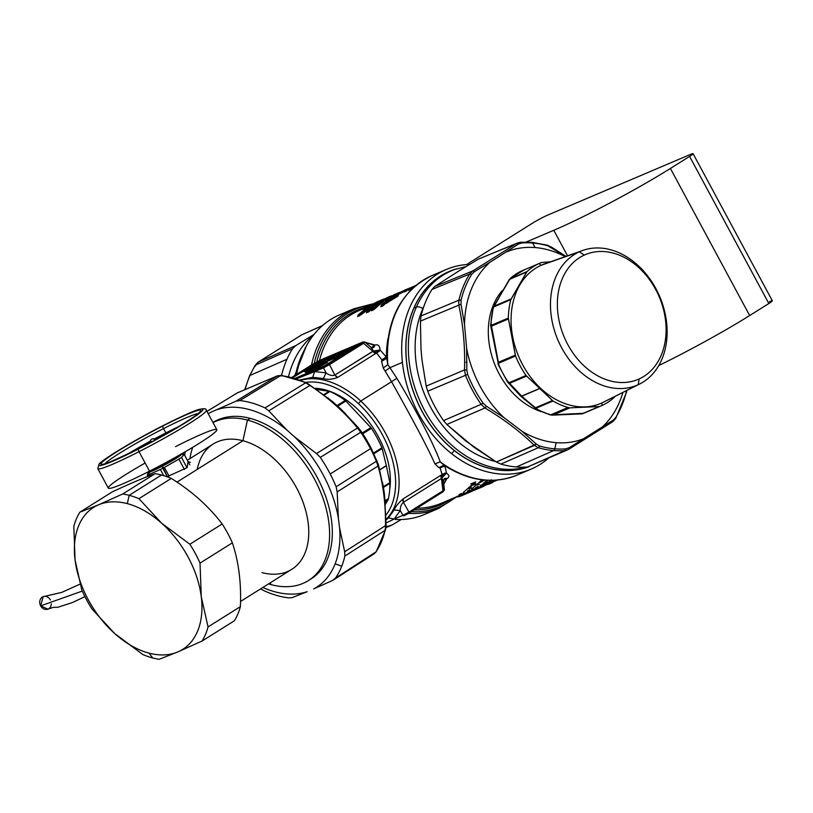 <?xml version="1.0" encoding="UTF-8"?>
<svg xmlns="http://www.w3.org/2000/svg" width="813" height="813" viewBox="0 0 813 813"><rect width="100%" height="100%" fill="white"/><g stroke="black" fill="none" stroke-linecap="round" stroke-linejoin="round"><path stroke-width="1.22" d="M444.396 473.237L446.449 473.095C449.528 475.28 449.67 477.119 446.865 478.613L443.949 479.111L446.235 478.877L443.756 484.233L446.865 478.613C449.67 477.119 449.528 475.28 446.449 473.095L444.955 465.961L440.107 467.902L444.416 465.432L440.107 467.902L444.955 465.961L446.449 473.095L442.079 474.528L441.439 478.451L441.174 475.026A4.929 3.171 -122.1 0 0 441.439 478.451L403.411 502.292A4.929 3.171 57.9 0 1 403.157 498.867L403.411 502.292C401.246 504.243 400.189 507.007 400.25 510.584L394.153 509.914C395.779 506.275 398.776 502.586 403.157 498.867L442.079 474.528L440.107 467.902L438.857 467.638L434.904 463.877C426.795 445.219 406.388 408.248 391.551 381.704L383.238 367.994L381.602 361.389L381.907 359.885L376.561 352.944L337.71 377.405C332.426 379.437 327.639 379.823 323.371 378.553L312.69 377.293L299.885 379.915L312.69 377.293L323.371 378.553C327.639 379.823 332.426 379.437 337.71 377.405L376.561 352.944L381.907 359.885L381.602 361.389L383.238 367.994L391.551 381.704L360.748 401.022A82.57 53.119 -122.1 0 0 300.952 380.321A82.57 53.119 57.9 0 1 360.748 401.022A82.57 53.119 57.9 0 1 386.063 519.385A82.57 53.119 -122.1 0 0 360.748 401.022L358.421 403.614L360.748 401.022L391.551 381.704C406.388 408.248 426.795 445.219 434.904 463.877L438.857 467.638L440.107 467.902L442.079 474.528L403.157 498.867C398.776 502.586 395.779 506.275 394.153 509.914L386.073 520.066L388.441 517.881L394.163 519.05L386.084 522.962L394.163 519.05L388.441 517.881L394.153 509.914L400.25 510.584L394.163 519.05L402.933 515.32A1.23 0.935 67 0 0 404.102 515.767L404 515.808M385.982 515.076A80.111 51.534 -122.1 0 0 358.421 403.614A80.111 51.534 -122.1 0 0 305.8 382.354A80.111 51.534 57.9 0 1 358.421 403.614A80.111 51.534 57.9 0 1 385.982 515.076M438.857 467.638L443.908 465.219L438.857 467.638M386.754 358.381L387.842 364.671L383.238 367.994L387.842 364.671L389.945 367.669L385.169 371.023L389.945 367.669L396.846 378.279L391.551 381.704L396.846 378.279C412.872 404.65 433.187 442.333 440.209 461.865L434.904 463.877L440.209 461.865L443.979 465.249M381.602 361.389L386.754 358.208L381.602 361.389M386.46 357.862L386.205 356.927L381.907 359.885L386.46 357.862L381.907 359.885L386.205 356.927L387.09 355.169L386.46 357.862M377.669 352.496L376.561 352.944A4.929 3.669 47.8 0 1 373.452 351.043L334.865 375.078C332.161 376.023 329.224 375.291 326.054 372.872L314.692 371.571L296.613 378.767L314.692 371.571L312.69 377.293L314.692 371.571L326.054 372.872L323.371 378.553L326.054 372.872C329.224 375.291 332.161 376.023 334.865 375.078L337.71 377.405A4.929 3.171 57.9 0 1 334.865 375.078L372.882 351.226A4.929 3.171 -122.1 0 0 375.728 353.553L372.882 351.226L376.561 352.944L380.138 350.037L386.205 356.927L380.138 350.037C379.762 345.799 378.004 344.133 374.884 345.037L365.047 342.263L374.265 345.301L371.277 347.994L374.884 345.037A4.929 3.75 -113 0 1 372.923 347.812L374.884 345.037C378.004 344.133 379.762 345.799 380.138 350.037L378.878 351.653M424.447 514.466A108.454 82.601 -113 0 1 395.392 519.477A108.454 82.601 67 0 0 424.457 514.456L438.674 508.42A108.454 82.601 -113 0 1 408.654 513.369A108.454 82.601 67 0 0 438.674 508.42L457.079 496.611M411.276 511.733A107.377 81.778 67 0 0 455.29 497.332A107.377 81.778 -113 0 1 411.276 511.733M414.142 509.924A105.842 80.609 67 0 0 450.28 499.467A105.842 80.609 -113 0 1 414.142 509.924M444.955 465.961L445.788 466.276L444.955 465.961M441.266 503.298L441.256 503.298A104.755 79.786 -113 0 1 416.856 508.227A104.755 79.786 67 0 0 441.256 503.298A104.755 79.786 67 0 0 441.266 503.298L457.028 496.601M472.14 490.178L462.922 494.07A0.864 0.661 67 0 0 462.455 494.019L464.314 493.227A0.864 0.661 -113 0 1 464.772 493.288L462.922 494.07L464.396 494.375L468.329 492.871L464.253 494.406M477.068 487.891L478.684 488.308L482.637 486.784L478.562 488.318M484.396 484.965L477.221 487.993A0.864 0.661 67 0 0 476.764 487.942L478.613 487.15A0.864 0.661 -113 0 1 479.081 487.2L477.221 487.993L478.705 488.298A0.742 0.559 -113 0 1 478.298 488.257L477.221 487.993L480.148 486.591L478.298 488.257A0.742 0.559 67 0 0 478.705 488.298L479.914 487.78A0.742 0.559 -113 0 1 479.518 487.739L479.081 487.2L480.148 486.591L486.296 484.152M463.227 494.101L472.007 490.188L473.298 490.391A0.742 0.559 67 0 0 473.705 490.422A0.742 0.559 -113 0 1 473.298 490.381L478.329 488.339L475.005 489.629L474.518 489.213L474.599 489.822L474.03 489.355L474.599 489.822L473.298 490.381L472.231 490.117L476.987 488.013L472.231 490.117A0.864 0.661 67 0 0 471.764 490.066L473.562 489.294A0.864 0.661 -113 0 1 474.03 489.355L472.231 490.117L473.705 490.422L477.638 488.908L473.562 490.442M487.099 484.446L487.119 484.507A0.742 0.559 67 0 0 487.526 484.548A0.742 0.559 -113 0 1 487.119 484.507L497.251 480.077L488.328 483.989L487.902 483.45L488.328 483.989L487.119 484.507L486.042 484.243L496.194 480.168L486.042 484.243A0.864 0.661 67 0 0 485.585 484.192L487.434 483.4A0.864 0.661 -113 0 1 487.902 483.45L486.042 484.243L487.526 484.548L491.459 483.034L487.373 484.568M462.678 494.091L456.815 496.58L462.678 494.091M408.878 513.227L442.79 491.967A1.23 0.793 57.9 0 1 442.709 492.007L442.953 490.798C444.782 489.883 444.924 489.69 443.38 490.209C444.924 489.69 444.782 489.883 442.953 490.798A1.23 0.793 57.9 0 1 442.79 491.967L404.102 515.767L402.933 515.32L394.163 519.05L400.25 510.584L402.933 515.32L400.25 510.584C400.189 507.007 401.246 504.243 403.411 502.292L408.98 512.109L402.933 515.32L408.98 512.109L403.411 502.292L441.439 478.451L442.953 490.798L408.98 512.109L408.736 513.318L404.203 515.716L408.807 513.277A1.23 0.793 -122.1 0 0 408.98 512.109L442.953 490.798L441.855 478.003A4.929 3.74 65.4 0 1 442.079 474.528L443.034 473.796M446.449 473.095A4.929 3.272 -54.8 0 0 441.855 478.003L443.4 481.326L441.855 478.003L446.449 473.095M444.091 465.321L440.209 461.865A108.454 82.601 67 0 0 516.936 475.148A108.454 82.601 -113 0 1 440.209 461.865C433.187 442.333 412.872 404.65 396.846 378.279L389.945 367.669L402.415 362.374A108.454 82.601 67 0 0 451.591 453.644A108.454 82.601 67 0 0 531.163 469.101A108.454 82.601 67 0 0 548.175 458.42A108.454 82.601 -113 0 1 451.591 453.644L454.376 450.595A105.497 80.345 67 0 0 528.856 466.784A105.497 80.345 -113 0 1 454.376 450.595L451.591 453.644A108.454 82.601 -113 0 1 402.415 362.374L389.945 367.669L387.842 364.671A108.454 82.601 -113 0 1 432.089 275.526A108.454 82.601 -113 0 1 439.386 272.934A108.454 82.601 67 0 0 432.089 275.526A108.454 82.601 67 0 0 387.842 364.671L386.775 357.1M469.568 264.408A108.454 82.601 67 0 0 446.317 269.479A108.454 82.601 67 0 0 402.415 362.374A108.454 82.601 -113 0 1 469.568 264.408M319.468 360.444A104.755 79.786 -113 0 1 359.295 310.485A104.755 79.786 67 0 0 319.468 360.444M388.045 338.096A104.755 79.786 67 0 0 386.399 356.053A104.755 79.786 -113 0 1 388.045 338.096M361.998 342.364L347.141 348.675L361.998 342.364M404.071 291.867L406.886 290.373A0.864 0.661 -113 0 1 406.591 290.912L404.01 292.009A0.864 0.661 67 0 0 404.305 291.461L415.524 285.515A0.742 0.559 67 0 0 415.28 285.759A0.742 0.559 -113 0 1 415.524 285.515L415.778 285.515M357.842 316.176L358.198 315.078L357.842 316.176L358.218 315.129L359.427 314.621L359.702 315.383L359.427 314.621L360.261 314.814L360.078 314.275L363.289 311.958L357.659 316.633A0.864 0.661 67 0 0 357.842 316.176L359.702 315.383A0.864 0.661 -113 0 1 359.519 315.851L360.261 314.814L359.519 315.851L357.73 316.196L359.519 315.851L363.289 311.958L368.218 309.977L365.88 310.851L369.793 308.534L365.88 310.851A0.864 0.661 -113 0 1 365.657 311.338L360.83 314.885L363.746 311.765L365.88 310.851L365.921 310.099C371.206 307.151 373.065 305.749 371.5 305.881L371.876 306.084M371.622 310.16L373.248 308.747L373.513 309.509L373.248 308.747L374.082 308.94L373.899 308.401L382.974 301.471L382.395 301.257L382.974 301.471L371.531 310.739A0.864 0.661 67 0 0 371.714 310.281L373.513 309.509A0.864 0.661 -113 0 1 373.33 309.977L382.974 301.471L374.651 309.011L371.531 310.739L371.683 309.885L371.531 310.739L373.33 309.977L383.543 301.359A0.864 0.661 -113 0 1 383.543 301.369L382.953 301.369L383.543 301.359M366.765 312.05L368.248 310.871L368.523 311.633L368.899 310.525L369.082 311.064L366.765 312.05L366.48 312.883A0.864 0.661 67 0 0 366.663 312.426L368.523 311.633A0.864 0.661 -113 0 1 368.34 312.101L366.541 312.446L369.651 311.135L373.106 307.568L368.34 312.101L368.899 310.525L372.974 306.826L372.598 307.781L373.126 307.527L373.868 306.023L372.11 308.899L373.411 308.34L380.758 301.735A0.742 0.559 67 0 0 380.677 301.775A0.742 0.559 -113 0 1 380.84 301.704M380.85 306.369L383.949 305.048L387.831 300.901L383.949 305.048L382.638 306.013L383.208 304.448L391.693 297.284L392.283 297.517L391.195 297.304L386.023 300.048L386.876 300.19L385.921 300.749L386.998 300.251L382.72 304.387L391.195 297.304A0.742 0.559 -113 0 1 391.277 297.263A0.742 0.559 67 0 0 391.195 297.304L383.208 304.448L382.821 305.556A0.864 0.661 -113 0 1 382.638 306.013L380.789 306.806A0.864 0.661 67 0 0 380.972 306.349L382.821 305.556L383.208 304.448L382.821 305.556L380.85 306.369M412.364 288.341L412.303 288.493A0.864 0.661 67 0 0 412.598 287.944L414.295 286.786L412.364 288.341M396.094 295.21A0.864 0.661 67 0 0 396.165 294.926L398.746 293.828A0.864 0.661 -113 0 1 398.451 294.377L404.305 291.461M388.34 297.548L387.567 298.92L388.655 298.544L387.73 298.93A0.864 0.661 67 0 0 388.025 298.391L396.114 294.733L395.138 295.668L395.901 295.241L394.427 295.149L396.927 293.757L397.75 293.94M391.744 297.223L393.868 295.902A0.864 0.661 -113 0 1 393.573 296.45L391.744 297.223M380.199 301.003L379.59 302.395A0.864 0.661 67 0 0 379.884 301.847L387.974 298.188L386.998 299.123L387.76 298.696L386.287 298.615L388.787 297.223L389.61 297.406M380.758 301.735L381.968 301.216A0.742 0.559 67 0 0 381.886 301.267A0.742 0.559 -113 0 1 381.968 301.216L385.728 299.367A0.864 0.661 -113 0 1 385.433 299.906L382.435 301.186L383.462 301.41M377.293 303.371L374.712 304.469A0.864 0.661 67 0 0 375.006 303.92L379.844 301.623L379.01 302.497L379.63 302.131L378.157 302.05L380.535 300.749L377.588 302.822A0.864 0.661 -113 0 1 377.425 303.249M371.419 305.871L374.742 304.245L372.354 305.017L373.767 304.662L373.817 303.818L371.419 305.871L373.817 303.818A0.742 0.559 -113 0 1 374.092 303.34L376.155 302.456A0.742 0.559 67 0 0 375.992 302.619M367.984 305.759L370.179 305.18L363.411 308.605L367.883 306.369L367.598 307.385L368.685 306.826L362.954 309.184L368.838 306.745L367.883 306.369L370.179 305.18L368.563 305.759M394.01 297.822L396.551 295.952L396.866 296.44L394.275 297.751L395.199 297.639L386.307 303.269L398.116 296.013L398.441 295.058L397.496 295.962L398.258 295.007L397.496 295.962L398.116 296.013L396.703 296.918L397.831 294.845L396.703 296.918L395.199 297.639L396.866 296.44L397.262 295.566L396.703 295.536C397.384 294.428 395.575 295.271 391.256 298.076L387.699 301.044C382.638 306.45 398.726 295.17 392.029 298.178L392.486 298.188M373.452 351.043A4.929 2.713 175.2 0 0 380.138 350.037L373.452 351.043L371.104 347.364L373.452 351.043M372.882 351.226L363.492 343.32C365.108 342.009 365.179 341.694 363.716 342.364C365.179 341.694 365.108 342.009 363.492 343.32L372.882 351.226M314.875 362.923A1.23 0.793 57.9 0 1 315.007 362.832L291.847 377.354L319.509 360.433L362.578 342.131L323.777 366.45L328.31 364.041L329.509 364.631A1.23 0.793 -122.1 0 0 328.31 364.041L362.283 342.74A1.23 0.793 57.9 0 1 363.492 343.32L323.472 367.842L323.777 366.45L295.576 378.431L323.777 366.45A1.23 0.935 67 0 0 323.472 367.842L314.692 371.571L323.472 367.842L326.054 372.872L323.472 367.842L329.509 364.631L334.865 375.078L329.509 364.631L363.492 343.32L362.283 342.74L362.679 342.07A1.23 0.935 67 0 0 362.578 342.131L363.716 342.364M314.265 363.289A107.377 81.778 -113 0 1 369.498 305.078A107.377 81.778 67 0 0 314.265 363.289M363.594 307.873A105.842 80.609 67 0 0 316.775 361.795A105.842 80.609 -113 0 1 363.594 307.873M311.531 365.007A108.454 82.601 -113 0 1 353.818 308.788A108.454 82.601 67 0 0 311.531 365.007M296.674 374.326A108.454 82.601 -113 0 1 339.59 314.844A108.454 82.601 -113 0 1 346.887 312.253A108.454 82.601 67 0 0 296.674 374.326M444.487 478.583A4.929 3.75 -113 0 1 446.865 478.613L444.447 478.593M446.235 478.877A4.929 3.75 67 0 0 444.325 478.705A4.929 3.75 -113 0 1 446.235 478.877M474.69 488.552L473.136 489.335M482.119 485.859L485.524 484.07M485.585 483.918L482.444 485.381M478.298 488.257L486.997 484.558L479.863 487.028L486.377 484.406L479.518 487.739A0.742 0.559 67 0 0 479.914 487.78L483.847 486.276M490.585 481.794L487.952 482.983M495.574 480.209L493.217 481.215L495.432 480.219M459.091 494.538L461.672 493.44M463.197 492.587L474.833 482.231L470.727 483.979M467.384 491.011L469.955 489.914M471.489 489.07L482.099 479.833M475.747 481.845L473.288 484.477L475.859 483.776L472.79 485.331M471.449 486.276L468.847 488.583M468.918 488.847L471.388 487.8M482.516 479.883L481.591 481.347L483.999 480.32L479.589 482.81M476.987 485.117L479.528 484.345M475.524 487.546L478.105 486.448M485.137 481.662L487.17 481.286L483.156 483.257M480.392 485.473L487.77 482.139M491.296 479.802L488.542 482.018L492.454 480.351M463.156 494.213L457.16 496.641L463.156 494.213M443.38 490.209L442.557 483.542M456.347 268.93A105.497 80.345 67 0 0 405.829 347.385A105.497 80.345 67 0 0 454.376 450.595A105.497 80.345 -113 0 1 405.829 347.385A105.497 80.345 -113 0 1 456.347 268.93M372.71 347.852A4.929 3.75 67 0 0 374.265 345.301A4.929 3.75 -113 0 1 372.71 347.852M372.923 347.812L371.104 347.364L364.752 342.019L362.679 342.07L319.611 360.383A1.23 0.935 -113 0 1 319.722 360.342M378.807 303.473L377.964 303.493L378.807 303.473M377.435 304.184L378.096 303.493L377.435 304.184M381.063 305.962L382.557 304.784A0.742 0.559 -113 0 1 382.72 304.387L383.208 304.448M410.006 289.56L412.069 288.828M408.38 290.404L409.244 289.885M388.716 297.253L388.329 297.192A0.742 0.559 -113 0 1 388.36 297.182A0.742 0.559 67 0 0 388.329 297.192L388.787 297.223A0.742 0.559 67 0 0 388.36 297.182A0.742 0.559 -113 0 1 388.787 297.223L385.728 299.367L380.098 301.318L385.575 298.981A0.742 0.559 -113 0 1 385.829 298.523L388.329 297.192L385.596 298.361A0.742 0.559 -113 0 1 385.647 298.341M369.061 306.704A0.864 0.661 67 0 0 369.132 306.42L371.714 305.322A0.864 0.661 -113 0 1 371.632 305.637M372.222 304.611L369.529 305.718L369.132 306.42L372.354 305.017L368.838 306.968M385.84 299.865L387.14 299.428M374.62 304.408L375.271 304.021M371.978 304.082L363.889 307.66L366.795 306.227L363.787 307.721L363.096 309.103M386.277 303.442L394.549 297.751L386.266 303.462L386.439 302.66L394.193 297.619L386.439 302.66L391.185 298.117C396.531 294.895 398.746 293.798 397.831 294.845L398.309 295.109M314.946 363.065L292.07 377.415L314.946 363.065A2.469 1.585 57.9 0 1 316.064 363.126A2.469 1.585 -122.1 0 0 314.946 363.065L319.285 360.769L314.946 363.065M360.454 343.269L319.285 360.769A2.469 1.88 67 0 0 318.533 361.937A2.469 1.88 -113 0 1 319.285 360.769L360.454 343.269A2.469 1.88 67 0 0 359.793 344.082A2.469 1.88 -113 0 1 360.454 343.269L360.271 343.808L360.454 343.269M328.289 363.858L360.271 343.808A2.469 1.585 -122.1 0 0 360.129 343.879A2.469 1.585 57.9 0 1 360.271 343.808L328.289 363.858A2.469 1.585 -122.1 0 0 328.147 363.929A2.469 1.585 57.9 0 1 328.289 363.858L323.95 366.155L328.289 363.858M295.261 378.34L324.153 366.053A2.469 1.88 67 0 0 323.95 366.155L295.292 378.34L323.95 366.155A2.469 1.88 -113 0 1 324.153 366.053A2.469 1.88 -113 0 1 324.326 365.992M473.278 490.32L470.087 491.042M462.922 494.07L463.999 494.334A0.742 0.559 67 0 0 464.396 494.375A0.742 0.559 -113 0 1 463.999 494.334L472.688 490.635L465.554 493.115L465.209 493.816L464.772 493.288L465.209 493.816L463.969 494.284M463.999 494.416L457.943 496.946L463.999 494.416M453.532 269.936A105.375 80.253 67 0 0 414.01 307.934A105.375 80.253 67 0 0 431.297 426.053A105.375 80.253 67 0 0 528.125 466.916A105.375 80.253 -113 0 1 431.297 426.053A105.375 80.253 -113 0 1 414.01 307.934A105.375 80.253 -113 0 1 452.353 270.353L454.701 269.499A105.243 80.152 67 0 0 416.408 307.029A105.243 80.152 -113 0 1 454.701 269.499L466.083 266.522M371.074 305.851A0.742 0.559 67 0 0 370.992 305.891L366.937 307.609A0.742 0.559 67 0 0 366.866 307.649L366.866 307.649A0.742 0.559 -113 0 1 366.937 307.609L371.074 305.851L373.258 305.81M363.726 311.725L363.502 311.125L365.921 310.099L365.88 310.851L363.746 311.765L363.502 311.125L363.726 311.725M372.75 306.735L373.431 306.206M382.354 301.349L371.948 309.296A0.742 0.559 -113 0 1 372.11 308.899L373.868 306.023L368.421 310.464A0.742 0.559 67 0 0 368.248 310.871L367.039 311.379A0.742 0.559 -113 0 1 367.202 310.983L375.677 303.899A0.742 0.559 -113 0 1 375.758 303.859A0.742 0.559 67 0 0 375.677 303.899L376.978 303.351L375.067 305.708L376.978 303.351A0.742 0.559 -113 0 1 377.059 303.31A0.742 0.559 67 0 0 376.978 303.351L377.598 303.33L375.708 305.678L377.598 303.33A0.742 0.691 -136.6 0 0 376.978 303.351L367.202 310.983L372.496 306.745L368.248 310.871A0.742 0.559 -113 0 1 368.421 310.464L368.899 310.525M385.748 301.501L385.921 300.749L385.748 301.501M385.342 301.643L385.504 300.912A0.742 0.722 22.4 0 1 385.84 300.444L385.332 301.674M412.913 287.101L412.811 287.416A0.742 0.559 -113 0 1 413.075 286.938L415.108 286.074L413.075 286.938A0.742 0.559 67 0 0 412.811 287.416L412.811 287.416M404.62 290.627L404.783 290.465A0.742 0.559 67 0 0 404.528 290.942A0.742 0.559 -113 0 1 404.783 290.465L406.988 289.53A0.742 0.559 67 0 0 406.724 290.007A0.742 0.559 -113 0 1 406.988 289.53L404.437 290.597A0.742 0.559 -113 0 1 404.732 290.099L407.628 288.971M404.081 291.135L399.478 293.483L404.081 291.135M399.305 293.087L398.583 293.463A0.742 0.559 -113 0 1 398.848 292.995L399.305 293.087M396.48 294.082L396.642 293.93A0.742 0.559 67 0 0 396.378 294.397A0.742 0.559 -113 0 1 396.642 293.93L398.848 292.995A0.742 0.559 67 0 0 398.583 293.463L396.165 294.926M396.876 293.798L396.47 293.737A0.742 0.559 -113 0 1 396.5 293.727A0.742 0.559 67 0 0 396.47 293.737A0.742 0.559 -113 0 1 396.927 293.757L396.927 293.757A0.742 0.559 67 0 0 396.5 293.727L393.736 294.906A0.742 0.559 -113 0 1 393.787 294.875M394.427 295.149L388.238 297.863L393.705 295.536A0.742 0.559 -113 0 1 393.97 295.058L394.427 295.149M399.681 292.538L388.502 297.385A0.742 0.559 67 0 0 388.238 297.863A0.742 0.559 -113 0 1 388.502 297.385L393.97 295.058A0.742 0.559 67 0 0 393.705 295.536L388.025 298.391M386.053 298.381L380.362 300.851A0.742 0.559 67 0 0 380.098 301.318A0.742 0.559 -113 0 1 380.362 300.851L385.829 298.523A0.742 0.559 67 0 0 385.565 299.001L379.884 301.847M394.823 295.922L394.305 295.312L394.823 295.922M391.541 295.8L385.596 298.361L389.346 296.918L388.817 297.141L389.854 297.385M386.714 299.367L386.124 298.788L386.714 299.367M377.588 302.822L378.157 302.05L377.639 302.009L384.214 298.869L377.639 302.009A0.742 0.589 59.3 0 1 378.157 302.05L377.588 302.822M375.179 303.412L377.374 302.477A0.742 0.559 -113 0 1 377.639 302.009A0.742 0.559 67 0 0 377.374 302.477L375.179 303.412A0.742 0.559 -113 0 1 375.443 302.934L377.639 302.009L375.443 302.934A0.742 0.559 67 0 0 375.179 303.412L375.149 303.361A0.742 0.589 59.3 0 1 375.443 302.934L376.226 302.487L375.443 302.934M374.956 303.91L375.149 303.361M395.352 296.521L394.915 297.304L392.943 297.639L396.703 295.536A0.742 0.6 49 0 1 397.262 295.566L394.132 296.491M362.578 342.131L319.509 360.433A1.23 0.935 -113 0 1 319.611 360.383M357.466 345.545L356.816 345.82L357.466 345.545M359.996 343.98A2.469 1.585 57.9 0 1 360.129 343.879L360.576 343.604M328.025 364.021A2.469 1.585 57.9 0 1 328.147 363.929L360.129 343.879M465.615 493.867L464.396 494.375L465.615 493.867A0.742 0.559 -113 0 1 465.209 493.816A0.742 0.559 67 0 0 465.615 493.867L469.538 492.353L465.615 493.867M473.877 490.381L464.375 494.385L462.76 493.979M475.005 489.873L473.705 490.422L475.005 489.873A0.742 0.559 -113 0 1 474.599 489.822A0.742 0.559 67 0 0 475.005 489.873L480.869 487.536L475.005 489.873M481.926 487.078L479.497 488.064M490.168 482.841L490.859 483.003M491.022 483.003L490.158 482.8M488.735 484.03L487.526 484.548L488.735 484.03A0.742 0.559 -113 0 1 488.328 483.989A0.742 0.559 67 0 0 488.735 484.03L492.658 482.526L488.979 483.654M497.851 480.026L498.664 479.579M490.94 483.257L488.806 484.091A0.742 0.559 -113 0 0 489.04 484.06L492.658 482.526M464.751 494.375C455.402 498.013 458.918 496.997 465.646 493.969C458.918 496.997 455.402 498.013 464.751 494.375L465.717 493.979L464.751 494.375M465.717 493.979L463.115 494.792M467.018 362.232L466.032 362.202M404.528 290.942L415.961 285.607M366.866 307.649L358.381 314.733L366.866 307.649L370.992 305.891C372.384 305.779 370.748 307.04 366.114 309.672L363.502 311.125A0.742 0.559 -113 0 1 363.696 310.698L366.114 309.672A0.742 0.559 67 0 0 365.921 310.099L366.114 309.672C370.748 307.04 372.384 305.779 370.992 305.891L371.5 305.881C373.065 305.749 371.206 307.151 365.921 310.099L362.628 311.399L359.427 314.621A0.742 0.559 -113 0 1 359.6 314.214A0.742 0.559 67 0 0 359.427 314.621L358.218 315.129A0.742 0.559 -113 0 1 358.381 314.733L359.6 314.214L358.381 314.733A0.742 0.559 67 0 0 358.218 315.129L358.218 315.129M370.992 305.891L371.5 305.881M367.202 310.983A0.742 0.559 67 0 0 367.039 311.379L368.421 310.464M375.758 303.859L377.059 303.31A0.742 0.559 -113 0 1 377.262 303.269A0.742 0.559 67 0 0 377.252 303.269M380.677 301.775L373.411 308.34A0.742 0.559 67 0 0 373.248 308.747A0.742 0.559 -113 0 1 373.411 308.34L372.11 308.899A0.742 0.559 67 0 0 371.948 309.296L371.826 309.316A0.742 0.681 27.1 0 1 372.11 308.899L371.561 310.363M385.728 300.363L386.023 300.048A0.742 0.722 -155.2 0 0 385.728 300.363L389.935 297.832A0.742 0.559 67 0 0 389.854 297.873A0.742 0.559 -113 0 1 390.027 297.802M390.057 298.015L382.72 304.387A0.742 0.559 67 0 0 382.557 304.784L381.348 305.302A0.742 0.559 -113 0 1 381.51 304.905A0.742 0.559 67 0 0 381.348 305.302L381.348 305.302M389.935 297.832L391.277 297.263A0.742 0.559 -113 0 1 391.693 297.284L391.663 297.395M385.84 300.444L386.998 300.251L382.72 304.387M415.768 285.526L413.045 286.959L415.768 285.526L413.075 286.938L412.394 288.32M407.821 289.072L407.384 288.981A0.742 0.559 67 0 0 407.15 289.204A0.742 0.559 -113 0 1 407.384 288.981L396.378 294.397M410.026 287.883L396.612 293.94L395.951 295.139M394.193 294.926L399.488 292.426M388.238 297.863L396.47 293.737L397.994 293.92M380.098 301.318L385.86 298.391M388.533 296.979L391.531 295.8M371.592 304.936A0.742 0.559 -113 0 1 371.846 304.469C372.567 305.901 372.567 305.901 371.846 304.469L371.846 304.469A0.742 0.559 67 0 0 371.592 304.936L371.592 304.936M369.59 305.444L371.846 304.469L369.661 305.393A0.742 0.559 67 0 0 369.397 305.871C370.677 306.277 370.677 306.277 369.397 305.871A0.742 0.559 -113 0 1 369.661 305.393L369.529 305.718M368.645 306.968L369.641 305.403L378.269 301.633C377.964 303.036 377.964 303.036 378.269 301.633L376.287 302.253L377.842 301.593A0.742 0.559 67 0 0 377.821 301.603M363.777 307.761L369.976 305.18M367.374 306.653L370.179 305.18M392.029 298.178L392.029 298.178C398.726 295.17 382.638 306.45 387.699 301.044L391.256 298.076C395.575 295.271 397.384 294.428 396.703 295.536L391.846 298.046L394.955 297.151L394.681 297.721M365.007 309.641A0.742 0.559 -113 0 1 365.118 309.58L367.435 308.594A0.742 0.559 67 0 0 367.324 308.655L364.976 309.438L369.722 306.806A0.742 0.559 67 0 0 369.509 307.253L367.12 308.269A0.742 0.559 -113 0 1 367.334 307.822L364.976 309.438L369.722 306.806L367.324 308.655L368.015 308.706M375.067 305.708L376.368 305.068M403.898 290.759L404.732 290.099L403.898 290.759M399.244 292.436L394.305 294.895M393.858 294.804L396.47 293.737L394 294.926M375.891 302.944L371.846 304.469M393.888 298.025L394.579 297.68L393.888 298.025M388.909 300.536C388.177 301.603 389 301.257 391.378 299.479C392.13 298.442 391.307 298.798 388.909 300.536C391.307 298.798 392.13 298.442 391.378 299.479C389 301.257 388.177 301.603 388.909 300.536L389.153 301.135L391.561 299.357M395.057 296.572L392.323 298.127M493.593 481.774L493.064 481.946L493.593 481.774M460.483 496.143L463.938 494.731M367.324 308.655L367.862 308.625M378.939 301.643L379.153 301.003M376.744 302.284L376.287 302.253A0.742 0.559 -113 0 1 376.307 302.253L382.456 299.56M376.287 302.253L379.813 300.698M391.846 298.046L392.466 297.558M391.185 299.834C391.724 298.981 391.124 299.235 389.386 300.597C391.124 299.235 391.724 298.981 391.185 299.834L391.185 299.834M367.252 308.605L368.137 308.229L367.252 308.615M325.21 389.864A73.211 47.093 -122.1 0 0 315.373 388.309A73.211 47.093 57.9 0 1 325.21 389.864L324.102 390.555L325.21 389.864A73.211 47.093 57.9 0 1 389.722 489.66A73.211 47.093 -122.1 0 0 325.21 389.864M423.898 306.308A100.314 76.402 67 0 0 422.821 308.655A4.929 2.602 -156.2 0 0 416.408 307.029A4.929 2.602 23.8 0 1 422.821 308.655A100.314 76.402 67 0 0 495.452 461.489A100.314 76.402 -113 0 1 422.821 308.655A100.314 76.402 -113 0 1 423.898 306.308M526.407 467.058A105.243 80.152 -113 0 1 432.14 422.801A105.243 80.152 -113 0 1 416.408 307.029L414.01 307.934L416.408 307.029A105.243 80.152 67 0 0 432.14 422.801A105.243 80.152 67 0 0 526.407 467.058M303.727 351.287A105.243 80.152 67 0 0 295.546 375.027A105.243 80.152 -113 0 1 303.727 351.287M385.24 501.906L387.872 500.249L385.413 504.111L387.872 500.249A3.699 2.378 -122.1 0 0 388.136 499.629A77.642 49.949 -122.1 0 0 388.38 498.623A77.642 49.949 -122.1 0 0 389.905 483.41A3.699 2.378 -122.1 0 0 389.823 482.658L386.368 465.758A3.699 2.378 -122.1 0 0 386.327 465.585L382.151 448.573A3.699 2.378 -122.1 0 0 381.897 447.8A77.642 49.949 -122.1 0 0 371.409 428.339A3.699 2.378 -122.1 0 0 370.83 427.608L345.871 401.043A3.699 2.378 -122.1 0 0 345.21 400.453A77.642 49.949 -122.1 0 0 329.875 391.5A3.699 2.378 -122.1 0 0 329.163 391.297L317.09 389.529L329.163 391.297L323.909 394.59L329.163 391.297A3.699 2.378 57.9 0 1 329.875 391.5A77.642 49.949 57.9 0 1 345.21 400.453L337.08 405.545L345.21 400.453A3.699 2.378 57.9 0 1 345.871 401.043L370.83 427.608L362.273 432.983L370.83 427.608A3.699 2.378 57.9 0 1 371.409 428.339A77.642 49.949 57.9 0 1 381.897 447.8L373.604 452.993L381.897 447.8A3.699 2.378 57.9 0 1 382.151 448.573L386.327 465.585L379.803 469.67L386.327 465.585A3.699 2.378 57.9 0 1 386.368 465.758L389.823 482.658L383.37 486.702L389.823 482.658A3.699 2.378 57.9 0 1 389.905 483.41A77.642 49.949 57.9 0 1 388.38 498.623A77.642 49.949 57.9 0 1 388.136 499.629A3.699 2.378 57.9 0 1 387.872 500.249L385.24 501.906M385.199 501.469L388.136 499.629L385.199 501.469M385.128 500.666L388.38 498.623L385.128 500.666M383.492 487.434L389.905 483.41L383.492 487.434M379.854 469.843L386.368 465.758L379.854 469.843M373.95 453.715L382.151 448.573L373.95 453.715M362.781 433.756L371.409 428.339L362.781 433.756M337.751 406.144L345.871 401.043L337.751 406.144M324.377 394.955L329.875 391.5L324.377 394.955M183.413 452.78L183.433 454.406L183.413 452.78M185.232 451.723A102.296 65.802 -122.1 0 0 184.734 455.463A102.296 65.802 57.9 0 1 185.232 451.723M282.304 375.87L277.284 375.911L280.658 375.606L239.825 400.575L235.861 401.256L277.558 375.779L237.305 392.892L206.98 411.419L237.183 392.964L277.284 375.911L235.861 401.256L210.526 412.394A102.296 65.802 -122.1 0 0 208.209 413.705A102.296 65.802 57.9 0 1 210.526 412.394L235.861 401.256L239.825 400.575A108.403 69.735 57.9 0 1 265.038 407.923L268.768 410.839L286.826 429.965A102.296 65.802 -122.1 0 0 217.01 409.64A102.296 65.802 57.9 0 1 286.826 429.965L268.768 410.839L309.905 385.423C328.554 397.882 344.417 412.079 357.496 428.004L316.501 453.552L294.53 436.855L286.826 429.965L294.53 436.855L316.501 453.552L320.322 457.384A108.403 69.735 57.9 0 1 330.2 473.999A108.403 69.735 57.9 0 1 336.155 486.774L337.171 491.916L338.381 518.237A102.296 65.802 -122.1 0 0 294.53 436.855A102.296 65.802 57.9 0 1 338.381 518.237L337.171 491.916L377.994 466.032C383.248 484.152 385.748 504.03 385.474 525.665L344.682 551.732L339.59 527.891L338.381 518.237L339.59 527.891L344.682 551.732L344.854 556.041A108.403 69.735 57.9 0 1 341.775 566.183L335.129 563.846A102.296 65.802 -122.1 0 0 339.59 527.891A102.296 65.802 57.9 0 1 335.129 563.846L341.775 566.183A108.403 69.735 57.9 0 1 335.474 578.084L332.446 580.512L313.625 588.937A102.296 65.802 -122.1 0 0 335.129 563.846A102.296 65.802 57.9 0 1 313.625 588.937L332.446 580.512L335.474 578.084A108.403 69.735 -122.1 0 0 341.775 566.183A108.403 69.735 -122.1 0 0 344.854 556.041L344.682 551.732L385.474 525.665C385.748 504.03 383.248 484.152 377.994 466.032L378.492 464.823L384.061 491.265L385.332 504.548M206.949 411.358L237.447 392.842M307.131 591.691L292.223 597.606L288.889 597.88A108.403 69.735 57.9 0 1 263.686 590.543L260.617 588.866L263.686 590.543A108.403 69.735 -122.1 0 0 288.889 597.88L292.223 597.606L307.131 591.691A102.296 65.802 57.9 0 1 262.843 587.474A102.296 65.802 -122.1 0 0 307.131 591.691M385.911 524.873L385.047 530.361L344.854 556.041L385.047 530.361A107.855 69.379 57.9 0 1 375.779 552.139L335.474 578.084L376.175 551.763A2.469 1.819 -145.2 0 1 375.779 552.139A107.855 69.379 -122.1 0 0 385.047 530.361L385.911 524.873M382.577 482.617L384.061 491.265M376.988 460.707L376.368 461.256L377.994 466.032L337.171 491.916L336.155 486.774L376.368 461.256L336.155 486.774A108.403 69.735 -122.1 0 0 330.2 473.999L370.494 448.654A107.855 69.379 57.9 0 1 376.368 461.256L376.927 460.534M378.34 464.538L377.994 466.032L376.368 461.256A107.855 69.379 -122.1 0 0 370.494 448.654L330.2 473.999A108.403 69.735 -122.1 0 0 320.322 457.384L360.728 432.221L357.496 428.004L358.787 428.248L357.496 428.004L360.728 432.221A107.855 69.379 57.9 0 1 370.494 448.654L371.114 448.075A106.625 68.587 -122.1 0 0 361.46 431.835L320.322 457.384L316.501 453.552L357.496 428.004C344.417 412.079 328.554 397.882 309.905 385.423L268.768 410.839L265.038 407.923L305.566 382.862L309.905 385.423L305.566 382.862L265.038 407.923A108.403 69.735 -122.1 0 0 239.825 400.575L280.658 375.606A107.855 69.379 57.9 0 1 305.566 382.862A107.855 69.379 -122.1 0 0 280.658 375.606A2.469 1.677 -83.7 0 1 281.471 375.413L277.558 375.779L237.305 392.892M327.771 397.72L345.271 413.38M281.471 375.413L306.582 382.71A2.469 1.341 114.9 0 0 306.582 382.71A2.469 1.341 114.9 0 0 305.566 382.862L306.938 383.045M385.504 528.856L385.047 530.361A2.469 1.585 12.7 0 0 385.606 529.619A2.469 1.585 12.7 0 0 385.606 529.609L386.073 525.157L384.539 495.046M361.439 431.805L358.787 428.248M371.114 448.075L370.494 448.654A107.855 69.379 -122.1 0 0 360.728 432.221L361.48 431.794L371.165 448.095L378.492 464.823M309.743 579.689A92.306 59.379 -122.1 0 0 325.088 494.863A92.306 59.379 -122.1 0 0 250.16 418.349A92.306 59.379 -122.1 0 0 212.955 422.506L213.026 422.465A92.306 59.379 57.9 0 1 250.16 418.349L247.437 420.057L242.935 440.737L176.98 482.109L242.935 440.737A73.942 47.571 57.9 0 1 302.619 501.123A73.942 47.571 57.9 0 1 291.776 569.324L240.526 601.468M384.6 495.574L383.98 490.727M341.49 409.62L332.344 401.398M187.325 460.26L213.189 444.04A73.942 47.571 57.9 0 1 242.935 440.737A73.942 47.571 -122.1 0 0 197.274 469.375M167.041 476.743L187.183 467.607L188.016 461.55L190.344 462.384M161.502 475.026A91.198 58.668 -122.1 0 0 155.1 473.684C144.47 477.465 130.161 483.542 112.194 491.926L79.847 512.21A91.198 58.668 -122.1 0 0 73.831 526.357L75.07 559.994L81.839 590.167A91.198 58.668 -122.1 0 0 92.011 609.028L114.704 633.551L142.925 654.597A91.198 58.668 -122.1 0 0 152.712 657.971A91.198 58.668 -122.1 0 0 159.114 659.313L177.803 651.924L202.02 641.071A91.198 58.668 -122.1 0 0 208.047 626.914L201.268 596.752L200.028 563.114A91.198 58.668 -122.1 0 0 189.866 544.243L161.635 523.206L138.942 498.684A91.198 58.668 -122.1 0 0 129.165 495.31A91.198 58.668 -122.1 0 0 122.763 493.969L98.536 504.822L79.847 512.21L112.194 491.926C130.161 483.542 144.47 477.465 155.1 473.684L122.763 493.969L155.1 473.684A91.198 58.668 57.9 0 1 161.502 475.026L129.165 495.31L127.346 503.643A83.81 53.912 -122.1 0 0 98.536 504.822A83.81 53.912 -122.1 0 0 75.07 559.994L73.831 526.357A91.198 58.668 57.9 0 1 79.847 512.21L98.536 504.822L122.763 493.969A91.198 58.668 57.9 0 1 129.165 495.31L161.502 475.026A91.198 58.668 57.9 0 1 171.279 478.4A91.198 58.668 -122.1 0 0 161.502 475.026M269.977 582.992L271.278 584.689A92.306 59.379 57.9 0 1 268.534 583.897A92.306 59.379 -122.1 0 0 271.278 584.689L269.977 582.992M189.957 458.613A92.306 59.379 57.9 0 1 192.711 447.313A92.306 59.379 -122.1 0 0 189.957 458.613M213.016 422.618A92.306 59.379 57.9 0 1 247.437 420.057A92.306 59.379 57.9 0 1 328.594 520.676A92.306 59.379 57.9 0 1 271.278 584.689A92.306 59.379 -122.1 0 0 308.401 580.573A92.306 59.379 -122.1 0 0 321.948 495.432A92.306 59.379 -122.1 0 0 247.437 420.057A92.306 59.379 -122.1 0 0 213.016 422.618M234.357 620.786A91.198 58.668 -122.1 0 0 240.384 606.64C241.38 583.063 238.717 561.803 232.366 542.83A91.198 58.668 -122.1 0 0 222.203 523.968C208.9 506.479 191.929 491.286 171.279 478.4L138.942 498.684L171.279 478.4C191.929 491.286 208.9 506.479 222.203 523.968L189.866 544.243L222.203 523.968A91.198 58.668 57.9 0 1 232.366 542.83L200.028 563.114L232.366 542.83C238.717 561.803 241.38 583.063 240.384 606.64L208.047 626.914L240.384 606.64A91.198 58.668 57.9 0 1 234.357 620.786L202.02 641.071L234.357 620.786M262.03 572.626A73.942 47.571 -122.1 0 0 307.944 521.346A73.942 47.571 -122.1 0 0 242.935 440.737L247.437 420.057L250.16 418.349A92.306 59.379 57.9 0 1 324.661 493.735A92.306 59.379 57.9 0 1 311.125 578.866L308.401 580.573M142.925 654.597L114.704 633.551A83.81 53.912 -122.1 0 0 148.992 653.113L152.712 657.971A91.198 58.668 57.9 0 1 142.925 654.597M81.839 590.167L75.07 559.994A83.81 53.912 -122.1 0 0 114.704 633.551L92.011 609.028A91.198 58.668 57.9 0 1 81.839 590.167M148.992 653.113A83.81 53.912 57.9 0 1 114.704 633.551A83.81 53.912 57.9 0 1 75.07 559.994A83.81 53.912 57.9 0 1 98.536 504.822A83.81 53.912 57.9 0 1 127.346 503.643A83.81 53.912 57.9 0 1 161.635 523.206A83.81 53.912 57.9 0 1 201.268 596.752A83.81 53.912 57.9 0 1 177.803 651.924A83.81 53.912 57.9 0 1 148.992 653.113A83.81 53.912 -122.1 0 0 177.803 651.924L159.114 659.313A91.198 58.668 57.9 0 1 152.712 657.971L148.992 653.113M138.942 498.684L161.635 523.206A83.81 53.912 -122.1 0 0 127.346 503.643L129.165 495.31A91.198 58.668 57.9 0 1 138.942 498.684M200.028 563.114L201.268 596.752A83.81 53.912 -122.1 0 0 161.635 523.206L189.866 544.243A91.198 58.668 57.9 0 1 200.028 563.114M202.02 641.071L177.803 651.924A83.81 53.912 -122.1 0 0 201.268 596.752L208.047 626.914A91.198 58.668 57.9 0 1 202.02 641.071M84.908 596.63L72.581 602.494L57.977 607.24L53.13 607.402L47.916 609.13L40.65 605.848L82.255 591.092L40.65 605.848L43.14 596.701L61.727 592.392L80.009 584.161M50.406 599.974A6.656 5.671 69 0 0 42.378 597.067A6.656 5.671 69 0 0 40.65 605.848A6.656 5.671 69 0 0 47.073 609.364A6.656 5.671 69 0 0 51.331 603.835M162.376 466.174A18.486 1.443 151.7 0 1 148.84 471.51A18.486 1.443 -28.3 0 0 148.667 471.723A18.486 1.443 -28.3 0 0 162.376 466.174A18.486 1.443 -28.3 0 0 180.913 454.355A18.486 1.443 -28.3 0 0 180.638 454.376A18.486 1.443 151.7 0 1 162.376 466.174L167.336 476.652L162.803 468.227A21.565 1.687 -28.3 0 0 164.368 467.404L169.033 476.072L164.368 467.404A21.565 1.687 151.7 0 1 162.803 468.227L162.376 466.174M149.988 472.109L147.265 475.097L147.946 476.367L147.265 475.097A21.565 1.687 -28.3 0 0 148.627 474.751L149.236 475.869L148.627 474.751A21.565 1.687 151.7 0 1 147.265 475.097L148.667 471.723M163.728 475.656L160.385 469.467A21.565 1.687 -28.3 0 0 162.803 468.227A21.565 1.687 151.7 0 1 160.385 469.467L148.627 474.751L160.385 469.467L163.728 475.656M184.439 469.497L178.85 459.142A21.565 1.687 -28.3 0 0 181.462 457.434L187.01 467.739L181.462 457.434A21.565 1.687 151.7 0 1 178.85 459.142L164.368 467.404L178.85 459.142L184.439 469.497M184.195 454.447L181.462 457.434L184.195 454.447L189.805 464.873L184.195 454.447L180.913 454.355M322.355 325.718L301.735 334.824L322.355 325.718M257.792 362.435L255.058 365.413A2.469 1.413 31.9 0 1 255.475 365.067A107.855 82.143 67 0 0 250.008 375.443A107.855 82.143 67 0 0 245.191 389.325A107.855 82.143 -113 0 1 250.008 375.443L286.959 359.255L250.008 375.443A107.855 82.143 -113 0 1 255.475 365.067L292.507 348.747A108.403 82.56 67 0 0 286.959 359.255A108.403 82.56 67 0 0 281.613 375.23L281.613 375.23A108.403 82.56 -113 0 1 286.959 359.255A108.403 82.56 -113 0 1 292.507 348.747L295.78 345.576L313.991 334.478L295.78 345.576L258.209 362.131L301.826 334.773L258.026 362.232L295.78 345.576L292.507 348.747L255.475 365.067L258.209 362.131L255.038 366.429M301.653 334.875L258.026 362.232M313.411 335.2A102.296 77.906 67 0 0 288.544 376.571A102.296 77.906 -113 0 1 313.411 335.2M392.374 524.832L401.195 519.527L392.374 524.832L388.147 526.245A108.403 82.56 -113 0 1 386.033 526.387A108.403 82.56 67 0 0 388.147 526.245L392.374 524.832M385.982 527.129L388.147 526.245L385.982 527.129M541.367 411.683A71.422 54.4 -113 0 1 492.637 358.543A71.422 54.4 -113 0 1 502.271 290.597A71.422 54.4 67 0 0 492.637 358.543A71.422 54.4 67 0 0 541.367 411.683M552.047 415.158L581.935 413.858L599.781 406.439A77.642 59.136 67 0 0 601 405.941A77.642 59.136 67 0 0 602.067 405.463A77.642 59.136 67 0 0 614.15 397.425A77.642 59.136 -113 0 1 602.067 405.463L601.925 402.913A75.243 57.306 67 0 0 603.409 402.201M584.09 413.126L601 405.941M614.658 396.815L614.15 397.425L614.658 396.815M581.935 413.858L582.718 413.685L581.935 413.858M548.318 262.762A75.243 57.306 67 0 0 540.98 265.343A75.243 57.306 67 0 0 519.304 357.913A75.243 57.306 67 0 0 601.925 402.913L602.067 405.463A77.642 59.136 -113 0 1 599.781 406.439L582.718 413.685L599.11 406.571L569.893 407.841L552.952 415.036L569.893 407.841L599.11 406.571L582.179 413.766L552.088 415.158L549.984 414.671L552.037 415.026L569.1 407.77A77.642 59.136 -113 0 1 568.013 407.476A77.642 59.136 -113 0 1 553.013 401.022L526.021 375.474A77.642 59.136 -113 0 1 515.544 356.023L508.318 318.056A77.642 59.136 -113 0 1 510.838 299.651L527.098 271.542A77.642 59.136 -113 0 1 539.182 263.493A77.642 59.136 -113 0 1 541.468 262.528L550.625 261.766L541.468 262.528A77.642 59.136 67 0 0 540.249 263.026A77.642 59.136 67 0 0 539.182 263.493L540.98 265.343L539.182 263.493A77.642 59.136 67 0 0 527.098 271.542L510.036 278.798L493.613 306.694M549.842 414.61L550.808 414.843L568.013 407.476A77.642 59.136 67 0 0 569.1 407.77L552.037 415.026L550.808 414.843M549.913 414.61L548.694 414L549.913 414.61A77.642 59.136 -113 0 1 537.678 409.498A77.642 59.136 67 0 0 549.913 414.61M507.688 382.232L509.649 383.289L521.641 396.083L520.564 395.636L537.678 409.498L535.97 408.268L553.013 401.022A77.642 59.136 67 0 0 568.013 407.476L550.716 414.823M536.651 408.969L537.678 409.498L536.651 408.969M535.3 408.096L521.773 396.205L539.995 388.462L552.423 400.545L535.493 407.74L535.462 408.543L537.678 409.498M520.696 396.185L520.696 396.185A3.699 1.291 132.7 0 0 520.737 396.216A3.699 1.291 132.7 0 0 521.773 396.205A3.699 2.815 -113 0 1 521.641 396.083L539.995 388.462L521.641 396.083L508.979 382.72L509.649 383.289L526.58 376.094L539.862 388.34L521.641 396.083A3.699 1.098 -45.9 0 1 520.666 396.155A3.699 1.098 -45.9 0 0 520.666 396.155L536.997 409.518L550.238 414.915L583.683 413.299M506.743 380.657L507.282 380.738A77.642 59.136 -113 0 1 499.111 365.525L499.111 365.525A77.642 59.136 67 0 0 507.282 380.738L508.979 382.72L507.729 382.262L520.666 396.155M510.645 278.127L511.123 277.711A77.642 59.136 -113 0 1 522.515 270.566L522.505 270.577A77.642 59.136 67 0 0 511.123 277.711L509.395 279.367L493.278 307.263L493.013 309.011L493.776 306.897L510.838 299.651A77.642 59.136 67 0 0 508.318 318.056L491.255 325.312L491.072 323.239A77.642 59.136 -113 0 1 493.013 309.011L492.698 310.078L493.013 309.011A77.642 59.136 67 0 0 491.072 323.239L491.499 326.155L508.44 318.95L515.31 355.108L498.379 362.303L491.499 326.155L490.605 325.302L491.499 326.155L498.379 362.303L498.034 364.295L498.013 362.913L515.544 356.023A77.642 59.136 67 0 0 526.021 375.474L508.979 382.72L507.282 380.738M491.072 323.239L490.788 324.072M509.446 279.326L526.661 272.121L511.184 298.879L494.243 306.084L509.446 279.326M499.111 365.525L498.481 363.269L499.111 365.525M498.704 365.687L490.605 325.302L493.278 307.263M498.481 363.269L498.379 362.303L498.481 363.269L498.379 362.303L515.31 355.108L515.544 356.023L498.481 363.269M511.123 277.711L510.036 278.798L511.123 277.711M493.776 306.897L494.243 306.084L493.776 306.897L494.243 306.084L511.184 298.879L510.838 299.651L493.776 306.897M524.405 269.784L510.869 277.863M639.638 384.021L603.398 402.211A75.243 57.306 -113 0 1 601.925 402.913L638.215 384.701A72.672 55.345 67 0 0 639.638 384.021A72.672 55.345 67 0 0 659.729 296.603A72.672 55.345 67 0 0 582.85 250.414A72.672 55.345 67 0 0 579.364 251.817L540.98 265.343A75.243 57.306 -113 0 1 544.598 263.89L582.85 250.414M552.423 400.545L553.013 401.022L535.97 408.268L535.493 407.74L552.423 400.545M526.021 375.474L526.58 376.094L509.649 383.289L508.979 382.72L526.021 375.474M508.318 318.056L508.44 318.95L491.499 326.155L491.255 325.312L508.318 318.056M527.098 271.542L509.731 279.316L527.098 271.542M579.364 251.817A72.672 55.345 67 0 0 558.429 341.226A72.672 55.345 67 0 0 638.215 384.701L601.925 402.913A75.243 57.306 -113 0 1 519.304 357.913A75.243 57.306 -113 0 1 540.98 265.343L579.364 251.817A72.672 55.345 -113 0 1 659.16 295.292A72.672 55.345 -113 0 1 638.215 384.701L639.16 378.939A67.743 51.595 67 0 0 658.682 295.597A67.743 51.595 67 0 0 584.293 255.079L579.364 251.817L584.293 255.079A67.743 51.595 67 0 0 564.781 338.421A67.743 51.595 67 0 0 639.16 378.939L638.215 384.701A72.672 55.345 -113 0 1 558.429 341.226A72.672 55.345 -113 0 1 579.364 251.817M639.16 378.939A67.743 51.595 -113 0 1 564.781 338.421A67.743 51.595 -113 0 1 584.293 255.079A67.743 51.595 -113 0 1 658.682 295.597A67.743 51.595 -113 0 1 639.16 378.939M615.705 418.522A2.469 1.413 -148.1 0 0 615.715 417.506A106.625 81.209 67 0 0 626.356 391.632A2.469 1.118 13.5 0 1 626.518 392.222L615.705 418.522A2.469 1.413 -148.1 0 0 615.705 418.522L612.738 421.703L568.937 449.162L569.324 447.648L613.449 419.975L612.545 421.815L615.715 417.506L615.289 418.868M626.051 392.699L626.356 391.632A106.625 81.209 -113 0 1 615.715 417.506L613.449 419.975L601.081 428.105A101.056 76.971 67 0 0 622.9 392.415A101.056 76.971 -113 0 1 601.081 428.105L569.324 447.648L565.746 448.847A106.625 81.209 -113 0 1 554.812 448.837L556.143 442.658A101.056 76.971 67 0 0 585.045 438.166A101.056 76.971 -113 0 1 556.143 442.658L554.812 448.837A106.625 81.209 -113 0 1 539.639 446.022L536.316 444.071L522.078 431.337A101.056 76.971 67 0 0 556.143 442.658A101.056 76.971 -113 0 1 522.078 431.337L536.316 444.071L496.337 462.018L500.869 464.071A108.403 82.56 67 0 0 516.387 466.967A108.403 82.56 67 0 0 527.596 466.967L567.708 449.802L564.74 450.575L565.746 448.847L569.324 447.648L568.937 449.162L567.708 449.802L568.937 449.162M567.708 449.802L527.596 466.967A108.403 82.56 -113 0 1 516.387 466.967L553.673 450.565A107.855 82.143 67 0 0 564.74 450.575L527.596 466.967M473.766 447.069L496.337 462.018L465.778 441.012L446.845 424.477L473.766 447.069M421.937 359.631L426.175 386.114L427.719 391.205A108.403 82.56 67 0 0 443.552 420.595L446.845 424.477L484.995 407.984C504.03 419.335 520.483 431.815 534.344 445.412L538.338 447.709A107.855 82.143 67 0 0 553.673 450.565L516.387 466.967A108.403 82.56 -113 0 1 500.869 464.071L538.338 447.709L500.869 464.071L496.337 462.018L534.344 445.412C520.483 431.815 504.03 419.335 484.995 407.984L486.387 406.205L503.928 417.577L522.078 431.337L503.928 417.577L486.387 406.205L483.105 403.136A106.625 81.209 -113 0 1 467.638 374.427L466.835 369.915L466.632 348.34A101.056 76.971 67 0 0 503.928 417.577A101.056 76.971 -113 0 1 466.632 348.34L466.835 369.915L464.508 369.956L426.175 386.114L421.937 359.631L421.002 349.153L420.423 321.135L421.002 349.153L421.937 359.631M478.39 259.113L517.657 242.914L520.168 242.335L521.682 242.996L518.613 243.971L516.489 243.534L517.657 242.914L478.39 259.113L458.227 271.369L478.39 259.113L516.489 243.534L472.871 270.881L434.64 286.552L458.227 271.369L434.64 286.552L431.957 289.469A108.403 82.56 67 0 0 426.408 299.987A108.403 82.56 67 0 0 421.063 315.962L420.423 321.135L458.776 305.17C463.288 325.678 465.199 347.273 464.508 369.956C465.199 347.273 463.288 325.678 458.776 305.17L461.042 304.367L464.518 324.519L466.632 348.34L464.518 324.519L461.042 304.367L461.073 300.21A106.625 81.209 -113 0 1 471.713 274.337L474.487 271.654L490.178 262.111A101.056 76.971 67 0 0 464.518 324.519A101.056 76.971 -113 0 1 490.178 262.111L474.487 271.654L472.871 270.881L516.489 243.534L518.613 243.971L490.178 262.111L518.613 243.971L521.682 242.996A106.625 81.209 -113 0 1 532.617 243.006L535.117 247.559A101.056 76.971 67 0 0 506.214 252.05A101.056 76.971 -113 0 1 535.117 247.559L532.617 243.006A106.625 81.209 -113 0 1 547.789 245.821L565.655 256.471L551.072 247.284M554.812 448.837A106.625 81.209 67 0 0 565.746 448.847A2.469 1.545 85.4 0 1 564.74 450.575A107.855 82.143 -113 0 1 553.673 450.565A2.469 1.484 -85.4 0 0 554.812 448.837A2.469 1.484 94.6 0 1 553.673 450.565A107.855 82.143 -113 0 1 538.338 447.709A2.469 1.352 -73.8 0 0 539.639 446.022A106.625 81.209 67 0 0 554.812 448.837M565.187 256.634A101.056 76.971 67 0 0 535.117 247.559A101.056 76.971 -113 0 1 565.187 256.634M443.552 420.595L481.144 404.335L484.995 407.984L446.845 424.477L443.552 420.595A108.403 82.56 -113 0 1 427.719 391.205L465.503 375.291A107.855 82.143 67 0 0 481.144 404.335L443.552 420.595M426.175 386.114L464.508 369.956L465.503 375.291L427.719 391.205L426.175 386.114M434.64 286.552L472.871 270.881L469.619 274.042L431.957 289.469L434.64 286.552M421.063 315.962A108.403 82.56 -113 0 1 426.408 299.987A108.403 82.56 -113 0 1 431.957 289.469L469.619 274.042A107.855 82.143 67 0 0 458.857 300.21L421.063 315.962L458.857 300.21L458.776 305.17L420.423 321.135L421.063 315.962M538.338 447.709L534.344 445.412L536.316 444.071L539.639 446.022L538.338 447.709M483.105 403.136L486.387 406.205L484.995 407.984L481.144 404.335L483.105 403.136L481.144 404.335A107.855 82.143 -113 0 1 465.503 375.291L464.508 369.956L466.835 369.915L467.638 374.427L465.503 375.291L467.638 374.427A106.625 81.209 67 0 0 483.105 403.136M461.073 300.21L461.042 304.367L458.776 305.17L458.857 300.21L461.073 300.21A2.469 1.118 -166.5 0 0 458.857 300.21A107.855 82.143 -113 0 1 469.619 274.042L472.871 270.881L474.487 271.654L471.713 274.337L469.619 274.042A2.469 1.413 31.9 0 1 471.713 274.337A106.625 81.209 67 0 0 461.073 300.21M551.62 247.548L547.789 245.821A106.625 81.209 67 0 0 532.617 243.006A2.469 1.484 -85.4 0 0 531.672 242.274A2.469 1.484 -85.4 0 0 531.235 242.345A2.469 1.484 94.6 0 1 531.672 242.274A2.469 1.484 94.6 0 1 532.617 243.006A106.625 81.209 67 0 0 521.682 242.996A2.469 1.545 -94.6 0 0 520.462 242.264L517.657 242.914M520.462 242.264L531.672 242.274L547.159 245.15A2.469 1.352 106.2 0 1 547.789 245.821L546.57 245.201M317.985 362.171L292.863 377.628L317.985 362.171L356.206 345.921L317.985 362.171M295.2 378.319L327.334 364.417L356.775 345.759L324.235 365.972L295.2 378.319M323.899 362.131L306.471 373.055L305.007 371.917L317.06 366.033L303.513 371.45L308.442 368.36L323.899 362.131L306.471 373.055L305.007 371.917L313.381 368.624L317.06 366.033M324.072 361.978L308.554 368.574L324.072 361.978M304.946 370.85L308.442 368.36L304.946 370.85M305.129 372.141L313.381 368.624L305.231 372.09M327.344 362.425L308.483 372.202L325.911 361.267L311.145 370.819L329.316 359.753L343.391 353.767L326.033 361.49L329.204 359.539L344.712 352.944L339.743 356.053L326.165 361.826L319.082 365.941L327.344 362.425L319.204 366.155L326.165 361.826L339.743 356.053L344.712 352.944L329.204 359.539L308.483 372.202L327.344 362.425M324.489 363.909L319.204 366.155L324.489 363.909M323.96 361.765L308.442 368.36L303.513 371.45L317.121 365.667M326.145 359.143L319.966 362.832L324.377 360.24L322.67 361.673L323.625 361.277L328.859 357.984L319.966 362.832L326.145 359.143M338.747 354.346L336.023 355.688L338.747 354.346M322.568 360.657L315.464 364.742L321.948 361.45C323.584 360.403 323.798 360.139 322.568 360.657L322.69 360.881C323.909 360.352 323.706 360.616 322.07 361.663C323.706 360.616 323.909 360.352 322.69 360.881L321.918 361.206L322.568 360.657C323.798 360.139 323.584 360.403 321.948 361.45L315.464 364.742L322.568 360.657C323.798 360.139 323.584 360.403 321.948 361.45M331.277 357.151L327.304 359.722L331.277 357.151M330.678 358.299L336.013 354.946L330.129 358.462M345.738 350.84L338.858 354.814L345.586 351.226M349.61 349.184L346.399 351.033L349.61 349.184M348.32 349.732L345.108 351.582L348.32 349.732M318.239 363.36L321.369 361.368L318.239 363.36M334.072 356.307L331.531 357.761L334.072 356.307M330.058 358.177L331.287 357.578L330.058 358.177M331.165 357.354L330.728 357.893M323.422 361.358L324.377 360.24L323.422 361.358M317.426 363.797L316.897 364.133L317.426 363.797M321.003 362.141L321.481 361.582M320.891 361.917L321.369 361.368M331.928 357.486L330.789 358.513L331.928 357.486M336.013 354.946L336.572 354.773M149.043 471.398A18.394 1.443 -28.3 0 0 160.679 466.296A4.929 1.382 63 0 0 161.421 466.449A4.929 1.382 -117 0 1 160.679 466.296A18.394 1.443 -28.3 0 0 180.435 454.487A18.394 1.443 151.7 0 1 160.679 466.296A18.394 1.443 151.7 0 1 149.043 471.398M161.513 466.388A4.929 1.382 -117 0 1 161.421 466.449C172.884 460.493 179.317 456.398 180.71 454.162M159.876 465.778L160.679 466.296L159.876 465.778M145.141 463.014A61.625 4.817 -28.3 0 0 108.302 488.115A61.625 4.817 -28.3 0 0 149.531 471.154A61.625 4.817 -28.3 0 0 215.262 432.018A61.625 4.817 -28.3 0 0 175.578 446.611M163.454 425.433C183.484 415.494 195.435 410.128 199.297 409.366C204.205 408.339 206.543 408.614 206.309 410.189L216.807 429.65A61.625 4.817 151.7 0 1 149.531 471.154A61.625 4.817 151.7 0 1 108.302 488.115L97.814 468.644L99.064 464.111C100.863 460.697 133.342 440.605 163.454 425.433A2.469 0.691 63 0 0 163.403 425.473A59.156 4.624 -28.3 0 0 100.294 463.044A59.156 4.624 -28.3 0 0 138.393 449.03A2.469 0.691 63 0 0 139.033 451.682A61.625 4.817 151.7 0 1 97.814 468.644A61.625 4.817 -28.3 0 0 139.033 451.682A61.625 4.817 -28.3 0 0 206.309 410.189A61.625 4.817 151.7 0 1 139.033 451.682L149.531 471.154L139.033 451.682A2.469 0.691 -117 0 1 138.393 449.03A59.156 4.624 -28.3 0 0 201.502 411.459A59.156 4.624 -28.3 0 0 163.403 425.473A2.469 0.691 -117 0 1 163.454 425.433A2.469 0.691 -117 0 1 163.789 425.494A2.469 0.691 63 0 0 163.504 425.423M163.403 425.473A59.156 4.624 151.7 0 1 201.502 411.459A59.156 4.624 151.7 0 1 138.393 449.03A59.156 4.624 151.7 0 1 100.294 463.044A59.156 4.624 151.7 0 1 163.403 425.473M138.911 448.542A56.697 4.431 -28.3 0 0 199.388 412.537A56.697 4.431 -28.3 0 0 162.885 425.961A56.697 4.431 -28.3 0 0 102.408 461.967A56.697 4.431 -28.3 0 0 138.911 448.542A2.469 0.691 -117 0 1 138.962 448.512A2.469 0.691 63 0 0 138.911 448.542A56.697 4.431 151.7 0 1 102.408 461.967A56.697 4.431 151.7 0 1 162.885 425.961A56.697 4.431 151.7 0 1 199.388 412.537A56.697 4.431 151.7 0 1 138.911 448.542M198.199 413.502A54.227 4.238 -28.3 0 0 163.525 428.614A2.469 0.691 -117 0 1 162.885 425.961A2.469 0.691 63 0 0 163.525 428.614A54.227 4.238 -28.3 0 0 105.04 463.695A54.227 4.238 151.7 0 1 163.525 428.614A54.227 4.238 151.7 0 1 198.199 413.502M165.862 432.943L163.525 428.614L165.862 432.943A54.227 4.238 -28.3 0 0 153.992 439.142A54.227 4.238 151.7 0 1 165.862 432.943A54.227 4.238 151.7 0 1 178.311 426.795A54.227 4.238 -28.3 0 0 165.862 432.943M150.73 440.9A54.227 4.238 -28.3 0 0 127.092 454.396A54.227 4.238 151.7 0 1 150.73 440.9M150.456 440.402L151.36 442.028L150.456 440.402L151.828 439.05L150.456 440.402M153.718 438.644L151.828 439.05L153.718 438.644L154.612 440.27L153.718 438.644M693.083 153.687L772.35 300.79A12.327 0.965 151.7 0 1 768.854 303.513L749.667 315.546A93.668 7.327 151.7 0 1 658.764 365.545A93.668 7.327 -28.3 0 0 749.667 315.546L768.854 303.513L689.587 156.411A12.327 0.965 -28.3 0 0 693.083 153.687A12.327 0.965 -28.3 0 0 690.227 154.521L547.799 215.069A12.327 0.965 -28.3 0 0 532.454 223.209L471.692 261.308L532.454 223.209A12.327 0.965 151.7 0 1 547.799 215.069L690.227 154.521A12.327 0.965 151.7 0 1 689.587 156.411L670.4 168.443A93.668 7.327 151.7 0 1 553.785 230.292L526.133 242.05L553.785 230.292L567.535 255.81L553.785 230.292A93.668 7.327 -28.3 0 0 670.4 168.443L689.587 156.411L768.854 303.513A12.327 0.965 -28.3 0 0 769.494 301.623M466.774 264.56A29.583 2.317 151.7 0 1 471.692 261.308A29.583 2.317 -28.3 0 0 466.774 264.56M749.667 315.546L670.4 168.443L749.667 315.546M443.908 465.219L443.969 465.239C468.918 481.164 493.247 484.467 516.936 475.148L531.163 469.101M444.498 478.562L443.4 481.326L444.457 489.934L442.79 491.967M446.317 269.479L432.089 275.526C402.11 290.139 386.998 317.771 386.754 358.411M359.295 310.485L363.259 308.798M339.59 314.844L353.818 308.788L372.191 304.001M472.068 490.015L473.684 490.432L480.869 487.536M485.889 484.142L487.505 484.558L491.438 483.044M462.333 495.412L457.943 496.946L456.774 496.591L458.136 496.103M404.112 291.847L404.752 290.485L416.226 285.211M366.805 307.68L358.289 314.794L357.832 316.125M375.626 303.93L367.11 311.044L366.653 312.375M377.059 303.31L378.573 303.483M380.962 306.298L381.419 304.966L387.364 299.763M376.023 302.792L375.078 303.351L374.569 304.448L375.342 303.991M394.752 297.802L392.069 298.229M291.837 377.354L314.936 362.872M481.164 486.469L482.058 485.879M391.277 297.263L392.577 297.395M370.433 304.997L368.055 305.769L369.132 306.054M395.22 296.247L394.772 297.517M324.153 366.053L328.147 363.929M473.745 490.422L469.538 492.353M491.194 482.993L490.178 482.749M487.607 484.426L489.04 484.06M375.23 305.901L380.626 301.806M371.826 309.316L373.675 306.196M386.033 300.027L389.864 297.863M394.386 297.904L393.583 298.229M395.128 296.46L394.996 297.091M463.542 494.893L464.213 494.619M367.435 308.594L369.935 306.979L369.763 307.609M378.736 301.145L380.535 300.404M306.298 346.104L294.763 375.525M358.696 428.065L341.389 409.518M332.476 401.51L306.582 382.71M333.533 579.913L374.132 553.795L376.175 551.763L385.606 529.619M322.578 325.515L301.735 334.824M255.058 365.413L249.55 375.87L244.794 389.498M390.88 525.574L385.941 527.596M507.729 382.273L498.034 364.295M540.249 263.026L522.505 270.577M612.738 421.703L569.019 449.122M626.528 392.222L626.874 390.423M547.149 245.15L551.529 247.132L565.98 256.359M148.616 471.449L151.177 471.032L161.421 466.449M199.581 412.343L199.703 411.998C199.398 411.947 201.218 412.435 183.392 423.685C170.303 431.764 155.496 440.036 138.962 448.512C114.582 460.26 102.59 465.463 102.956 464.121L103.322 464.223"/></g></svg>
